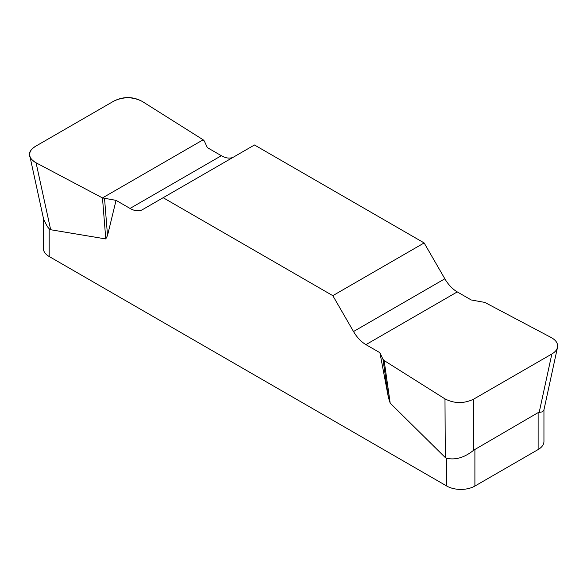 <?xml version="1.0" encoding="UTF-8"?>
<svg xmlns="http://www.w3.org/2000/svg" width="587" height="587" viewBox="0 0 587 587"><rect width="100%" height="100%" fill="white"/><g stroke="black" fill="none" stroke-linecap="round" stroke-linejoin="round"><path stroke-width="0.88" d="M471.251 299.979L457.266 291.908A24.837 14.337 60 0 1 444.851 278.796L424.144 242.937L254.487 144.982L163.157 197.709L332.814 295.665L353.521 331.523A24.837 14.337 -120 0 0 365.936 344.635L379.928 352.706L383.01 359.347L384.14 360.543L444.983 398.881C454.309 403.651 463.803 403.768 473.474 399.241L551.846 353.99C555.016 352.127 556.894 349.911 557.503 347.343C558.149 343.505 556.058 340.24 551.222 337.547L484.825 302.415L471.251 299.979M233.714 156.971A24.837 14.337 60 0 1 221.358 155.709L207.372 147.63L204.291 140.99L203.153 139.794L142.311 101.463C132.992 96.694 123.497 96.576 113.827 101.103L35.455 146.354C31.045 149.017 29.159 152.172 29.798 155.812C30.458 158.556 32.549 160.889 36.071 162.797L102.476 197.922L116.05 200.358L130.035 208.436A24.837 14.337 -120 0 0 142.45 209.662L163.157 197.709M543.944 409.623L543.944 441.446A19.87 11.469 180 0 1 538.125 449.561L474.898 486.058A19.87 11.469 180 0 1 446.795 486.058L446.795 458.322L445.306 457.574L390.186 403.144L388.447 397.692L379.928 352.706M116.05 200.358L107.524 235.504L105.785 238.946L50.665 229.737L49.176 228.754L49.176 256.497A19.87 11.469 180 0 1 43.35 248.382L43.35 217.982M446.795 486.058L49.176 256.497M446.795 458.322C455.776 460.193 464.765 457.471 473.746 450.148L538.125 412.624L542.483 411.832L543.9 410.049M43.695 219.545L47.415 226.707L49.176 228.754M424.144 242.937L332.814 295.665M104.545 198.582L107.524 235.504M102.476 197.922L105.785 238.946M383.01 359.347L388.447 397.692M384.14 360.543L390.186 403.144M36.189 162.856C27.281 157.441 27.068 151.923 35.565 146.288L113.717 101.162C123.475 96.261 133.044 96.385 142.414 101.529L203.153 139.794L102.476 197.922L36.189 162.856M474.898 449.128L474.898 486.058M538.125 449.561L538.125 412.624M353.521 331.523L444.851 278.796M457.266 291.908L365.936 344.635M130.035 208.436L221.358 155.709M36.071 162.797L50.665 229.737M445.306 457.574L444.983 398.881M539.189 412.368L551.846 353.99M473.474 399.241L473.746 450.148M29.798 155.812L43.768 219.883M557.503 347.343L543.841 410.328"/></g></svg>
